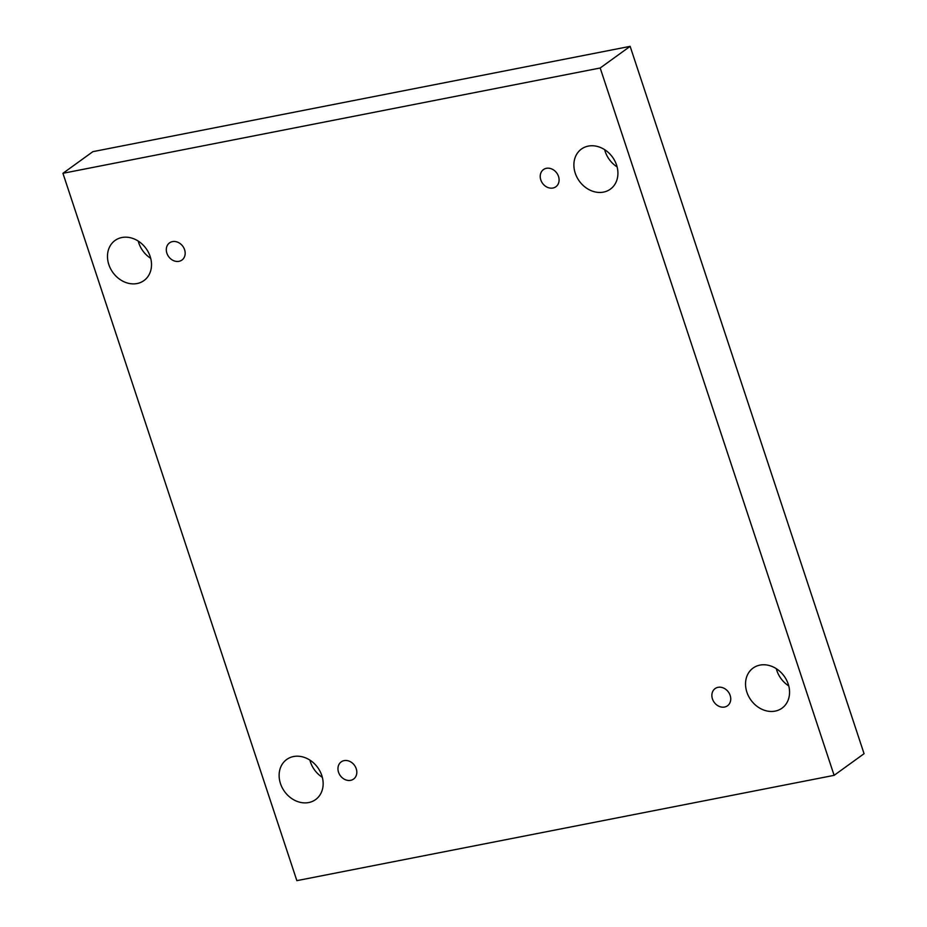 <?xml version="1.0" encoding="UTF-8"?>
<svg xmlns="http://www.w3.org/2000/svg" width="927" height="927" viewBox="0 0 927 927"><rect width="100%" height="100%" fill="white"/><g stroke="black" fill="none" stroke-linecap="round" stroke-linejoin="round"><path stroke-width="1.39" d="M62.932 173.303L600.186 67.995L834.115 775.343L296.86 880.65L62.932 173.303L92.885 151.657L630.14 46.35L600.186 67.995M280.475 783.593A24.716 20.464 54.2 0 1 286.663 759.503A24.716 20.464 54.2 0 1 317.729 767.556A24.716 20.464 54.2 0 1 315.62 799.572A24.716 20.464 54.2 0 1 280.475 783.593M746.884 692.168A24.716 20.464 54.2 0 1 753.072 668.077A24.716 20.464 54.2 0 1 784.138 676.131A24.716 20.464 54.2 0 1 782.029 708.147A24.716 20.464 54.2 0 1 746.884 692.168M108.83 264.577A24.716 20.464 54.2 0 1 115.018 240.487A24.716 20.464 54.2 0 1 146.084 248.54A24.716 20.464 54.2 0 1 143.975 280.568A24.716 20.464 54.2 0 1 108.83 264.577M575.238 173.152A24.716 20.464 54.2 0 1 581.426 149.062A24.716 20.464 54.2 0 1 612.492 157.115A24.716 20.464 54.2 0 1 610.383 189.143A24.716 20.464 54.2 0 1 575.238 173.152M540.8 179.908A10.591 8.772 54.2 0 1 543.454 169.583A10.591 8.772 54.2 0 1 556.768 173.036A10.591 8.772 54.2 0 1 555.864 186.756A10.591 8.772 54.2 0 1 540.8 179.908M166.883 253.198A10.591 8.772 54.2 0 1 169.537 242.874A10.591 8.772 54.2 0 1 182.851 246.327A10.591 8.772 54.2 0 1 181.947 260.047A10.591 8.772 54.2 0 1 166.883 253.198M338.529 772.214A10.591 8.772 54.2 0 1 341.182 761.89A10.591 8.772 54.2 0 1 354.496 765.343A10.591 8.772 54.2 0 1 353.593 779.062A10.591 8.772 54.2 0 1 338.529 772.214M712.446 698.912A10.591 8.772 54.2 0 1 715.099 688.599A10.591 8.772 54.2 0 1 728.413 692.04A10.591 8.772 54.2 0 1 727.51 705.771A10.591 8.772 54.2 0 1 712.446 698.912M630.14 46.35L864.068 753.697L834.115 775.343M322.341 777.336A24.716 20.464 54.2 0 1 310.429 761.948A24.716 20.464 54.2 0 1 309.896 760.094M788.761 685.91A24.716 20.464 54.2 0 1 776.838 670.522A24.716 20.464 54.2 0 1 776.305 668.68M150.695 258.32A24.716 20.464 54.2 0 1 138.783 242.932A24.716 20.464 54.2 0 1 138.239 241.09M617.104 166.906A24.716 20.464 54.2 0 1 605.192 151.507A24.716 20.464 54.2 0 1 604.659 149.664"/></g></svg>
